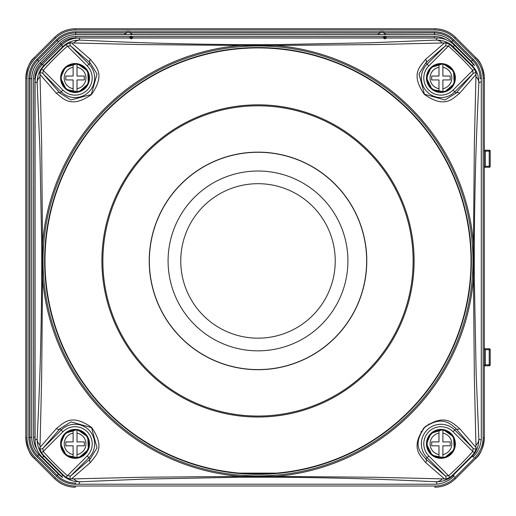 <?xml version="1.0" encoding="UTF-8"?>
<svg xmlns="http://www.w3.org/2000/svg" width="516" height="516" viewBox="0 0 516 516"><rect width="100%" height="100%" fill="white"/><g stroke="black" fill="none" stroke-linecap="round" stroke-linejoin="round"><path stroke-width="0.77" d="M366.786 260.928A108.786 108.786 0 0 1 258 369.708A108.786 108.786 0 0 1 149.214 260.928A108.786 108.786 0 0 1 258 152.143A108.786 108.786 0 0 1 366.786 260.928A108.786 108.786 0 0 1 258 369.708A108.786 108.786 0 0 1 149.214 260.928A108.786 108.786 0 0 1 258 152.143A108.786 108.786 0 0 1 366.786 260.928M414.103 260.928A156.103 156.103 0 0 0 179.949 125.743A156.103 156.103 0 0 0 179.949 396.114A156.103 156.103 0 0 0 414.103 260.928M90.455 59.404C95.834 66.487 105.974 74.078 91.442 94.589C71.008 108.753 63.597 98.782 56.476 93.383A2.438 2.27 -41.2 0 1 59.953 93.112L71.014 99.956L91.28 94.486L97.04 74.001L90.19 62.875A2.438 2.27 -48.8 0 1 90.455 59.404L71.479 42.938L70.569 42.667L66.022 44.537L63.107 47.008A9.759 1.367 -135.2 0 0 62.475 46.943C67.028 42.396 72.821 40.106 79.838 40.08C118.835 41.867 160.947 44.015 241.462 44.64L274.538 44.64L370.927 42.77L436.162 40.08C443.18 40.106 448.972 42.396 453.525 46.943L471.985 65.403C476.532 69.957 478.816 75.742 478.842 82.766C477.061 121.757 474.907 163.875 474.288 244.391A9.759 1.871 -179.7 0 0 473.456 243.675L474.352 143.738L475.997 74.414M445.431 42.667A2.438 2.296 -130.8 0 1 445.392 45.853L425.81 62.875L418.973 73.943L424.442 94.209L444.927 99.969L456.047 93.112L473.075 73.536A2.438 2.296 -139.2 0 1 476.262 73.498L475.991 74.407L459.524 93.383C452.435 98.762 444.85 108.902 424.339 94.37C410.175 73.936 420.147 66.525 425.545 59.404L444.521 42.938L445.431 42.667L449.978 44.537L428.815 65.88A17.138 17.138 0 0 0 428.815 90.113A17.138 17.138 0 0 0 453.048 90.113L472.785 70.376L473.075 73.536L454.77 91.835A19.576 19.576 0 0 1 427.087 91.835A19.576 19.576 0 0 1 427.087 64.152L445.392 45.853L448.552 46.143A287.128 287.128 0 0 1 472.785 70.376L474.391 68.951L471.921 66.035L449.978 44.537M444.515 42.931L375.235 44.569L275.254 45.473A216.146 216.146 0 0 1 473.456 243.675L473.456 278.182A216.146 216.146 0 0 1 275.254 476.384L375.19 477.281L444.515 478.919M241.462 44.64A9.759 1.871 90.3 0 0 240.746 45.473L140.81 44.569L71.485 42.931M56.476 93.383L40.009 74.407L39.738 73.498A2.438 2.296 -40.8 0 1 42.925 73.536L43.215 70.376L62.952 90.113A17.138 17.138 0 0 0 87.185 90.113A17.138 17.138 0 0 0 87.185 65.88L67.448 46.143L70.608 45.853A2.438 2.296 -49.2 0 1 70.569 42.667M40.003 74.414L41.641 143.693L42.544 243.675A9.759 1.871 179.7 0 0 41.712 244.391L39.848 148.002L37.158 82.766C37.184 75.742 39.468 69.957 44.015 65.403L62.475 46.943L61.733 45.137L42.209 64.655L44.015 65.403A9.759 1.367 -134.8 0 0 44.079 66.035L41.609 68.951L43.215 70.376A287.128 287.128 0 0 1 67.448 46.143L66.022 44.531M71.485 478.925L140.765 477.281L240.746 476.384A216.146 216.146 0 0 1 42.544 278.182L41.648 378.118L40.003 447.443M40.009 447.449L56.476 428.467C63.565 423.094 71.15 412.948 91.661 427.487C105.825 447.92 95.853 455.325 90.455 462.452L71.479 478.913L70.569 479.19A2.438 2.296 -130.8 0 1 70.608 475.997L67.448 475.713L87.185 455.976A17.138 17.138 0 0 0 87.185 431.737A17.138 17.138 0 0 0 62.952 431.737L43.215 451.474L42.925 448.314A2.438 2.296 -139.2 0 1 39.738 448.359L40.009 447.449M39.738 448.352L41.609 452.906L44.079 455.815A9.759 1.367 134.8 0 0 44.015 456.447L42.209 457.195L61.733 476.72L62.475 474.913L44.015 456.447C39.468 451.893 37.184 446.108 37.158 439.09C38.939 400.094 41.093 357.981 41.712 277.466L41.712 244.391M471.921 66.035A9.759 1.367 134.8 0 0 471.985 65.403L473.791 64.655L454.267 45.137L453.525 46.943A9.759 1.367 135.2 0 0 452.893 47.008M43.022 260.928A214.979 214.979 0 0 0 249.415 475.733A214.979 214.979 0 0 0 472.288 278.085A214.979 214.979 0 0 0 266.585 46.124A214.979 214.979 0 0 0 43.022 260.928M428.815 455.976L425.81 458.976L445.392 475.997A2.438 2.296 -49.2 0 1 445.431 479.19L444.521 478.913L425.545 462.452C420.166 455.364 410.027 447.778 424.558 427.267C444.992 413.103 452.403 423.068 459.524 428.467L475.991 447.449L476.262 448.359A2.438 2.296 -40.8 0 1 473.075 448.314L472.785 451.474L453.048 431.737A17.138 17.138 0 0 0 428.815 431.737A17.138 17.138 0 0 0 428.815 455.976L448.552 475.713L445.392 475.997L427.087 457.698A19.576 19.576 0 0 1 427.087 430.015A19.576 19.576 0 0 1 454.77 430.015L473.075 448.314L456.047 428.738C450.616 423.836 442.006 415.083 424.72 427.371C411.762 445.514 420.946 452.777 425.81 458.976A2.438 2.27 131.2 0 1 425.545 462.452M475.997 447.443L474.359 378.163L473.456 278.182A9.759 1.871 179.7 0 0 474.288 277.466L476.152 373.848L478.842 439.09C478.816 446.108 476.532 451.893 471.985 456.447A9.759 1.367 -134.8 0 0 471.921 455.815L474.391 452.906L472.785 451.474A287.128 287.128 0 0 1 448.552 475.713L449.978 477.319L452.893 474.843L471.921 455.815M382.878 37.997L384.485 36.391A0.49 0.49 -90 0 1 385.175 36.391L386.781 37.997L385.175 38.758L382.878 37.997L133.122 37.997L131.516 38.758L129.219 37.997L78.974 37.997L79.838 40.08A9.759 8.63 -87.2 0 0 73.917 42.822M442.083 42.822A9.759 8.63 87.2 0 0 436.162 40.08L437.026 37.997L386.781 37.997M437.026 37.997A24.4 24.394 -67.5 0 1 454.267 45.137M473.791 64.655A24.4 24.394 -22.5 0 1 474.636 65.551M62.623 477.564A24.4 24.394 112.5 0 1 61.733 476.72M42.209 457.195A24.4 24.394 157.5 0 1 35.069 439.955L37.158 439.09A9.759 8.63 -177.2 0 0 39.893 445.011M39.893 76.845A9.759 8.63 177.2 0 0 37.158 82.766L35.069 81.896L35.069 439.955M35.069 81.896A24.4 24.394 -157.5 0 1 42.209 64.655M61.733 45.137A24.4 24.394 -112.5 0 1 78.974 37.997M129.219 37.997L130.825 36.391A0.49 0.49 -90 0 1 131.516 36.391L133.122 37.997M473.791 457.195L471.985 456.447L453.525 474.913C448.972 479.461 443.18 481.744 436.162 481.77C397.165 479.983 355.053 477.835 274.538 477.216A9.759 1.871 90.3 0 0 275.254 476.384L240.746 476.384A9.759 1.871 89.7 0 0 241.462 477.216L145.073 479.08L79.838 481.77C72.821 481.744 67.028 479.461 62.475 474.913A9.759 1.367 135.2 0 0 63.107 474.843L66.022 477.319L67.448 475.713A287.128 287.128 0 0 1 43.215 451.474L41.609 452.906M41.712 277.466A9.759 1.871 -179.7 0 0 42.544 278.182L42.544 243.675A216.146 216.146 0 0 1 240.746 45.473L275.254 45.473A9.759 1.871 89.7 0 0 274.538 44.64M90.455 462.452A2.438 2.27 -131.2 0 1 90.19 458.976L97.027 447.914L91.558 427.648L71.073 421.882L59.953 428.738A2.438 2.27 -138.8 0 1 56.476 428.467M41.609 68.951L39.738 73.498M63.107 47.008L44.079 66.035M428.815 65.88L425.81 62.875A2.438 2.27 -131.2 0 0 425.545 59.404M476.262 73.498L474.391 68.951M453.048 90.113L456.047 93.112A2.438 2.27 41.2 0 1 459.524 93.383M474.391 452.906L476.262 448.352M453.048 431.737L456.047 428.738A2.438 2.27 -41.2 0 0 459.524 428.467M445.431 479.19L449.978 477.319M66.022 477.319L70.569 479.19M44.079 455.815L63.107 474.843M480.931 81.896L478.842 82.766A9.759 8.63 -177.2 0 0 476.107 76.845M480.931 439.955L478.842 439.09A9.759 8.63 177.2 0 1 476.107 445.011M73.917 479.035A9.759 8.63 87.2 0 0 79.838 481.77L78.974 483.86M454.267 476.72L453.525 474.913A9.759 1.367 -135.2 0 1 452.893 474.843M437.026 483.86L436.162 481.77A9.759 8.63 -87.2 0 0 442.083 479.035M442.883 429.957L442.883 433.15A10.888 10.888 0 0 1 442.883 454.564L442.883 457.757A14.035 14.035 0 0 1 438.981 457.757L438.981 445.811L431.66 445.811L431.66 441.909L438.981 441.909L438.981 429.957A14.035 14.035 0 0 1 442.883 429.957L442.883 441.909L450.197 441.909L450.197 445.811L442.883 445.811L442.883 457.757M438.981 429.957L438.981 433.15A10.888 10.888 0 0 0 438.981 454.564L438.981 457.757M75.284 486.007L75.284 487.227C67.273 487.078 60.378 484.227 54.599 478.661L34.385 458.447C29.76 454.88 26.903 447.965 25.8 437.71L25.8 78.29C26.903 68.035 29.76 61.12 34.385 57.553L54.599 37.339C60.372 31.773 67.267 28.922 75.284 28.773L434.859 28.773C442.876 28.922 449.771 31.773 455.544 37.339L475.758 57.553C480.383 61.12 483.247 68.035 484.343 78.29L484.343 437.71C483.247 447.965 480.383 454.88 475.758 458.447L455.544 478.661C449.771 484.227 442.876 487.078 434.859 487.227L434.859 486.007C442.541 485.878 449.152 483.144 454.68 477.797L474.901 457.582C480.248 452.048 482.995 445.424 483.124 437.71L483.124 78.29C482.995 70.582 480.254 63.958 474.901 58.418L454.68 38.203C449.159 32.863 442.547 30.122 434.859 29.992L75.284 29.992C67.602 30.122 60.998 32.856 55.464 38.203L35.249 58.418C29.896 63.952 27.155 70.576 27.019 78.29L27.019 437.71C27.148 445.418 29.896 452.042 35.249 457.582L55.464 477.797C60.991 483.137 67.596 485.878 75.284 486.007L434.859 486.007M453.693 476.255A27.187 27.187 0 0 1 434.466 484.214L75.678 484.214A27.187 27.187 0 0 1 56.457 476.255L36.823 456.615A27.187 27.187 0 0 1 28.857 437.394L28.857 78.606A27.187 27.187 0 0 1 36.823 59.385L56.457 39.745A27.187 27.187 0 0 1 75.678 31.786L125.962 31.786A6.205 6.205 0 0 1 130.522 31.786L130.387 33.056A4.986 4.986 0 0 0 126.097 33.056L124.311 34.637L75.678 34.637A24.336 24.336 0 0 0 58.469 41.764L38.835 61.398A24.336 24.336 0 0 0 31.708 78.606L31.708 437.394A24.336 24.336 0 0 0 38.835 454.602L58.508 474.198A24.284 24.284 0 0 0 62.397 477.358M126.097 33.056L75.678 32.953A26.019 26.019 0 0 0 57.276 40.571L58.508 41.802L38.874 61.436A24.284 24.284 0 0 0 31.76 78.606L31.76 437.394A24.284 24.284 0 0 0 38.874 454.564L58.508 474.198M474.436 65.326A24.284 24.284 0 0 0 471.276 61.436L451.674 41.764A24.336 24.336 0 0 0 434.466 34.637L434.466 32.953L384.052 33.056A4.986 4.986 0 0 0 379.757 33.056L377.976 34.637L132.173 34.637L130.387 33.056M379.757 33.056L130.29 32.953M484.343 151.169L485.324 151.169L485.324 166.294L489.226 166.294L489.226 151.169L485.324 151.169L485.324 150.195L489.226 150.195A0.974 0.974 0 0 1 490.2 151.169L490.2 166.294A0.974 0.974 0 0 1 489.226 167.268L485.324 167.268A0.974 0.974 0 0 0 484.343 168.242M239.43 473.127L276.57 473.127M240.585 473.224L275.415 473.224M36.862 449.126A22.491 22.491 0 0 1 33.559 437.394L33.559 78.606A22.491 22.491 0 0 1 40.145 62.707L59.779 43.067A22.491 22.491 0 0 1 75.678 36.481L130.729 36.481M131.606 36.481L384.394 36.481M385.271 36.481L434.466 36.481A22.491 22.491 0 0 1 446.198 39.784M471.276 61.436L451.642 41.802A24.284 24.284 0 0 0 434.466 34.688L75.678 34.688A24.284 24.284 0 0 0 58.508 41.802M124.311 34.637L132.173 34.637A4.876 4.876 0 0 0 124.324 34.643M434.466 34.688L385.833 34.637L384.052 33.056M377.976 34.637L385.833 34.637M35.12 80.354L35.12 78.606A20.93 20.93 0 0 1 41.248 63.81L60.882 44.176A20.93 20.93 0 0 1 75.678 38.042L77.432 38.042M386.736 37.945L434.466 37.945A21.027 21.027 0 0 1 435.897 37.997M35.069 438.826A21.027 21.027 0 0 1 35.017 437.394L35.017 78.606A21.027 21.027 0 0 1 41.177 63.739L60.811 44.105A21.027 21.027 0 0 1 75.678 37.945L129.264 37.945M133.07 37.945L382.93 37.945M484.343 349.706L485.324 349.706L485.324 364.831L489.226 364.831L489.226 349.706L485.324 349.706L485.324 348.732A0.974 0.974 0 0 1 484.343 347.758A0.974 0.974 0 0 0 485.324 348.732L489.226 348.732A0.974 0.974 0 0 1 490.2 349.706L490.2 364.831A0.974 0.974 0 0 1 489.226 365.805L484.156 365.805M484.343 365.805L485.324 365.805L484.253 365.715L484.343 364.831M377.989 34.643A4.876 4.876 0 0 1 385.82 34.643M485.324 150.479L484.253 150.285L484.634 151.169M485.324 365.522L485.324 364.831L484.634 364.831M125.962 31.786L126.194 32.953M383.956 32.953L384.188 31.786L434.466 31.786A27.187 27.187 0 0 1 453.693 39.745L473.327 59.385A27.187 27.187 0 0 1 481.286 78.606L481.286 437.394A27.187 27.187 0 0 1 473.327 456.615M130.522 31.786L379.621 31.786L379.86 32.953M77.019 64.094L77.019 67.286A10.888 10.888 0 0 1 77.019 88.707L77.019 91.9A14.035 14.035 0 0 1 73.117 91.9L73.117 79.948L65.803 79.948L65.803 76.046L73.117 76.046L73.117 64.094A14.035 14.035 0 0 1 77.019 64.094L77.019 76.046L84.34 76.046L84.34 79.948L77.019 79.948L77.019 91.9M73.117 64.094L73.117 67.286A10.888 10.888 0 0 0 73.117 88.707L73.117 91.9M77.019 429.957L77.019 433.15A10.888 10.888 0 0 1 77.019 454.564L77.019 457.757A14.035 14.035 0 0 1 73.117 457.757L73.117 445.811L65.803 445.811L65.803 441.909L73.117 441.909L73.117 429.957A14.035 14.035 0 0 1 77.019 429.957L77.019 441.909L84.34 441.909L84.34 445.811L77.019 445.811L77.019 457.757M73.117 429.957L73.117 433.15A10.888 10.888 0 0 0 73.117 454.564L73.117 457.757M442.883 64.094L442.883 67.286A10.888 10.888 0 0 1 442.883 88.707L442.883 91.9A14.035 14.035 0 0 1 438.981 91.9L438.981 79.948L431.66 79.948L431.66 76.046L438.981 76.046L438.981 64.094A14.035 14.035 0 0 1 442.883 64.094L442.883 76.046L450.197 76.046L450.197 79.948L442.883 79.948L442.883 91.9M438.981 64.094L438.981 67.286A10.888 10.888 0 0 0 438.981 88.707L438.981 91.9M258 350.841A89.913 89.913 0 0 0 347.913 260.928A89.913 89.913 0 0 0 258 171.015A89.913 89.913 0 0 0 168.087 260.928A89.913 89.913 0 0 0 258 350.841M258 338.167A77.239 77.239 0 0 0 335.239 260.928A77.239 77.239 0 0 0 258 183.69A77.239 77.239 0 0 0 180.761 260.928A77.239 77.239 0 0 0 258 338.167M149.35 260.928A108.65 108.65 0 0 0 258 369.579A108.65 108.65 0 0 0 366.65 260.928A108.65 108.65 0 0 0 258 152.278A108.65 108.65 0 0 0 149.35 260.928M413.123 260.928A155.123 155.123 0 0 0 180.439 126.588A155.123 155.123 0 0 0 180.439 395.269A155.123 155.123 0 0 0 413.123 260.928M471.011 260.928A213.011 213.011 0 0 0 151.498 76.452A213.011 213.011 0 0 0 151.498 445.398A213.011 213.011 0 0 0 471.011 260.928M471.379 260.928A213.379 213.379 0 0 0 258 47.549A213.379 213.379 0 0 0 44.621 260.928A213.379 213.379 0 0 0 258 474.307A213.379 213.379 0 0 0 471.379 260.928M274.538 477.216L241.462 477.216M474.288 244.391L474.288 277.466M62.952 431.737L61.23 430.015L42.925 448.314L59.953 428.738L61.23 430.015A19.576 19.576 0 0 1 88.913 430.015A19.576 19.576 0 0 1 88.913 457.698L70.608 475.997L90.19 458.976L87.185 455.976M87.185 65.88L88.913 64.152L70.608 45.853L90.19 62.875L88.913 64.152A19.576 19.576 0 0 1 88.913 91.835A19.576 19.576 0 0 1 61.23 91.835L42.925 73.536L59.953 93.112L62.952 90.113M385.175 36.391L385.175 38.758M384.485 38.758L384.485 36.391M130.825 38.758L130.825 36.391M131.516 36.391L131.516 38.758M426.48 443.857A14.448 14.448 0 0 1 442.973 429.551A14.448 14.448 0 0 1 455.312 445.224A14.448 14.448 0 0 1 440.245 458.292A14.448 14.448 0 0 1 426.48 443.857L432.073 455.28L444.528 457.86L454.196 449.597L453.596 436.891L443.192 429.576L431.034 433.317L426.474 443.857M442.883 457.518A13.803 13.803 0 0 0 442.883 430.196M438.981 430.196A13.803 13.803 0 0 0 438.981 457.518M75.678 34.688L75.678 31.786M379.621 31.786A6.205 6.205 0 0 1 384.188 31.786M471.308 61.398L472.501 60.204L452.867 40.571L451.642 41.802M56.457 39.745L57.276 40.571L37.642 60.204L38.874 61.436M31.76 78.606L30.025 78.606L30.025 437.394A26.019 26.019 0 0 0 37.642 455.796L38.874 454.564M28.857 437.394L31.76 437.394M41.248 63.81L42.151 64.713M60.882 44.176L61.785 45.079M35.017 437.394L33.559 437.394M35.017 78.606L33.559 78.606M41.177 63.739L40.145 62.707M60.811 44.105L59.779 43.067M75.678 37.945L75.678 36.481M434.466 37.945L434.466 36.481M423.21 428.712A32.695 32.695 0 0 0 425.758 426.171M428.802 423.926A33.669 33.669 0 0 1 428.422 424.455M421.54 431.337A33.669 33.669 0 0 1 420.998 431.731M36.823 456.615L37.642 455.796L57.276 475.43A26.019 26.019 0 0 0 75.678 483.047L75.678 484.214M56.457 476.255L58.469 474.236M481.286 78.606L480.125 78.606A26.019 26.019 0 0 0 472.501 60.204L473.327 59.385M36.823 59.385L37.642 60.204A26.019 26.019 0 0 0 30.025 78.606L28.857 78.606M453.693 39.745L452.867 40.571A26.019 26.019 0 0 0 434.466 32.953L434.466 31.786M490.2 151.169L489.226 151.169L489.226 150.195M490.2 166.294L489.226 166.294L489.226 167.268M485.324 167.268L485.324 166.294L484.343 166.294M489.226 348.732L489.226 349.706L490.2 349.706A0.974 0.974 0 0 0 489.226 348.732M490.2 364.831L489.226 364.831L489.226 365.805M454.68 477.797L455.544 478.661C449.778 484.24 442.883 487.098 434.859 487.233M474.901 457.582L475.758 458.447L455.544 478.661M483.124 437.71L484.343 437.71C484.214 445.753 481.351 452.661 475.758 458.447M75.284 487.233C67.261 487.098 60.372 484.24 54.599 478.661L55.464 477.797M483.124 78.29L484.343 78.29C484.214 70.247 481.351 63.339 475.758 57.553L474.901 58.418M54.599 478.661L34.385 458.447L35.249 457.582M34.385 458.447C28.793 452.661 25.935 445.753 25.8 437.71L27.019 437.71M454.68 38.203L455.544 37.339L475.758 57.553M35.249 58.418L34.385 57.553C28.793 63.339 25.935 70.247 25.8 78.29L27.019 78.29M434.859 29.992L434.859 28.773C442.883 28.902 449.778 31.76 455.544 37.339M75.284 29.992L75.284 28.773C67.261 28.902 60.372 31.76 54.599 37.339L55.464 38.203M60.624 77.993A14.448 14.448 0 0 1 77.11 63.694A14.448 14.448 0 0 1 89.455 79.361A14.448 14.448 0 0 1 74.388 92.429A14.448 14.448 0 0 1 60.624 77.993M77.019 91.661A13.803 13.803 0 0 0 77.019 64.332M73.117 64.332A13.803 13.803 0 0 0 73.117 91.661M60.624 443.857A14.448 14.448 0 0 1 77.11 429.551A14.448 14.448 0 0 1 89.455 445.224A14.448 14.448 0 0 1 74.388 458.292A14.448 14.448 0 0 1 60.624 443.857M77.019 457.518A13.803 13.803 0 0 0 77.019 430.196M73.117 430.196A13.803 13.803 0 0 0 73.117 457.518M426.48 77.993A14.448 14.448 0 0 1 442.973 63.694A14.448 14.448 0 0 1 455.312 79.361A14.448 14.448 0 0 1 440.245 92.429A14.448 14.448 0 0 1 426.48 77.993L432.073 89.416L444.528 91.996L454.196 83.74L453.596 71.034L443.192 63.72L431.034 67.461L426.474 77.993M442.883 91.661A13.803 13.803 0 0 0 442.883 64.332M438.981 64.332A13.803 13.803 0 0 0 438.981 91.661M34.385 57.553L54.599 37.339M60.611 77.993L66.209 89.416L78.664 91.996L88.339 83.74L87.739 71.034L77.329 63.72L65.171 67.461L60.611 77.993M60.611 443.857L66.209 455.28L78.664 457.86L88.339 449.597L87.739 436.891L77.329 429.576L65.171 433.317L60.611 443.857"/></g></svg>
